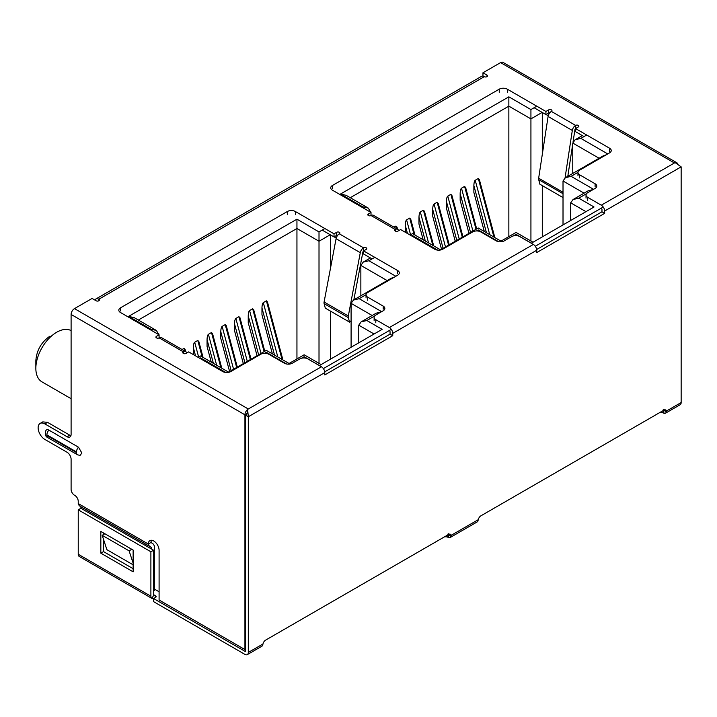 <?xml version="1.0" encoding="UTF-8"?>
<svg xmlns="http://www.w3.org/2000/svg" width="717" height="717" viewBox="0 0 717 717"><rect width="100%" height="100%" fill="white"/><g stroke="black" fill="none" stroke-linecap="round" stroke-linejoin="round"><path stroke-width="1.08" d="M71.1 330.591A29.496 17.029 120 0 0 48.496 338.926A29.496 17.029 120 0 0 35.85 368.368A29.496 17.029 120 0 0 41.962 381.865L71.1 398.697M49.975 336.13C41.398 342.045 36.684 350.201 35.85 360.597L35.85 368.368M323.376 368.601L391.321 329.372M535.285 246.254L603.239 207.025M586.524 193.68L578.753 198.161L594.052 206.998L531.351 243.197L516.061 234.36C516.061 231.851 516.061 231.851 516.061 234.36L513.399 235.893M374.606 316.027L366.844 320.508L382.134 329.345L319.441 365.545L304.142 356.707C304.142 354.198 304.142 354.198 304.142 356.707L301.49 358.24M360.857 295.78L360.857 265.398L363.223 262.099L368.923 260.737L395.838 276.269M158.762 334.615L156.396 330.465L150.687 329.094L128.621 316.358L296.946 219.178L319.011 231.914L319.011 241.235L330.241 234.755M225.81 372.464L200.608 357.917C200.608 355.399 200.608 355.399 200.608 357.917L199.864 358.339M572.766 173.433L572.766 143.05L575.133 139.752L580.842 138.39L607.756 153.922M370.68 212.259L368.314 208.109L362.605 206.747L340.539 194.011L508.855 96.831L530.93 109.567L530.93 118.888L542.16 112.408M437.728 250.116L412.526 235.57C412.526 233.052 412.526 233.052 412.526 235.57L411.782 235.992M286.657 364.021L266.33 352.28C266.33 349.771 266.33 349.771 266.33 352.28L264.573 353.302M289.076 364.137L289.076 363.483L289.076 364.137M366.844 320.508L361.135 321.879L358.769 325.177L358.769 342.834M381.354 311.823L376.201 313.177L361.135 321.879M366.046 294.714L359.172 298.684L353.463 300.047L351.097 303.345L351.097 347.261M394.341 277.138L391.204 278.259L353.463 300.047M296.946 219.178L296.946 358.939M128.621 316.358L134.33 317.721L156.396 330.465M498.575 241.674L478.248 229.933C478.248 227.423 478.248 227.423 478.248 229.933L476.482 230.955M500.986 241.79L500.986 241.136L500.986 241.79M578.753 198.161L573.053 199.532L570.687 202.821L570.687 220.486M593.273 189.476L588.119 190.83L573.053 199.532M577.965 172.367L571.091 176.337L565.381 177.699L563.015 180.998L563.015 224.914M606.259 154.791L603.122 155.912L565.381 177.699M508.855 96.831L508.855 236.592M340.539 194.011L346.248 195.374L368.314 208.109M319.011 363.367L319.011 241.235L296.946 228.499L138.363 320.051M277.802 356.976L263.309 302.619L266.401 300.835L282.023 359.414M267.477 302.027L266.401 300.835M272.388 353.848L261.965 314.754L261.965 307.943L274.53 355.085M263.309 302.619C262.494 303.381 262.046 305.146 261.965 307.943M257.045 355.713L248.234 322.677L248.234 315.865L258.622 354.807M261.015 353.418L249.579 310.542C248.772 311.241 248.324 313.015 248.234 315.865M249.579 310.542L252.68 308.758L264.116 351.635M253.755 309.95L252.68 308.758M243.323 363.636L234.513 330.6L234.513 323.788L244.9 362.73M247.293 361.35L235.857 318.465C235.051 319.164 234.593 320.938 234.513 323.788M235.857 318.465L238.949 316.681L250.385 359.558M240.025 317.873L238.949 316.681M229.601 371.558L220.791 338.523L220.791 331.711L231.17 370.653M233.572 369.273L222.136 326.387C221.32 327.086 220.872 328.861 220.791 331.711M222.136 326.387L225.228 324.604L236.664 367.48M226.303 325.796L225.228 324.604M211.246 362.13L207.061 346.445L207.061 339.634L213.397 363.367M216.659 365.258L208.414 334.31C207.598 335.009 207.15 336.784 207.061 339.634M208.414 334.31L211.506 332.527L220.881 367.696M212.582 333.719L211.506 332.527M193.402 354.61L193.339 347.557L195.553 355.856M198.654 357.111L194.683 342.242C193.877 342.932 193.429 344.707 193.339 347.557M194.683 342.242L197.784 340.45L202.167 356.887M198.86 341.642L197.784 340.45M182.082 349.511L184.054 348.372L184.771 351.07M185.129 349.564L184.054 348.372M530.93 241.02L530.93 118.888L508.855 106.152L350.281 197.704M489.72 234.629L475.219 180.272L478.32 178.488L493.941 237.058M479.395 179.68L478.32 178.488M484.298 231.501L473.874 192.407L473.874 185.595L486.449 232.738M475.219 180.272C474.412 180.971 473.964 182.745 473.874 185.595M468.963 233.366L460.153 200.33L460.153 193.518L470.54 232.46M472.933 231.071L461.497 188.195C460.681 188.894 460.233 190.668 460.153 193.518M461.497 188.195L464.589 186.411L476.025 229.288M465.665 187.603L464.589 186.411M455.241 241.288L446.431 208.253L446.431 201.441L456.81 240.383M459.212 238.994L447.775 196.117C446.96 196.816 446.512 198.591 446.431 201.441M447.775 196.117L450.868 194.334L462.304 237.21M451.943 195.526L450.868 194.334M441.511 249.211L432.701 216.175L432.701 209.364L443.088 248.306M445.481 246.917L434.054 204.04C433.238 204.739 432.79 206.514 432.701 209.364M434.054 204.04L437.146 202.257L448.582 245.133M438.221 203.449L437.146 202.257M423.164 239.783L418.979 224.098L418.979 217.287L425.306 241.02M428.578 242.902L420.323 211.963C419.517 212.662 419.069 214.437 418.979 217.287M420.323 211.963L423.424 210.18L432.799 245.339M424.5 211.372L423.424 210.18M405.32 232.263L405.257 225.21L407.471 233.5M410.572 234.764L406.602 219.886C405.786 220.585 405.338 222.36 405.257 225.21M406.602 219.886L409.694 218.102L414.076 234.54M410.769 219.294L409.694 218.102M394 227.164L395.972 226.025L396.689 228.723M397.048 227.217L395.972 226.025M153.581 594.653L155.598 595.818L153.734 595.056A0.95 0.547 -60 0 1 153.581 594.653L153.581 550.217L80.922 508.272L80.922 506.713M154.388 589.06L159.093 591.776M330.376 234.826L330.376 268.794M330.376 311.061L330.376 359.226M542.294 112.479L542.294 154.388M542.294 185.604L542.294 236.879M186.671 353.069L186.635 352.934A4.759 2.743 120 0 0 185.748 351.626L161.531 337.644A4.759 2.743 120 0 0 159.147 337.886A1.9 1.102 180 0 1 157.077 338.119A1.9 1.102 180 0 1 155.903 337.107A1.9 1.102 180 0 1 156.458 336.327L159.093 334.803L120.483 312.513A5.709 3.298 180 0 1 118.807 310.183A5.709 3.298 180 0 1 120.483 307.853L287.32 211.524A5.709 3.298 180 0 1 295.395 211.524L334.014 233.823L336.649 232.299A1.9 1.102 180 0 1 338.72 232.057A1.9 1.102 180 0 1 339.903 233.07A1.9 1.102 180 0 1 339.338 233.85A4.759 2.743 120 0 0 336.076 238.698L324.093 302.009L348.319 315.991A4.06 2.339 120 0 0 348.229 316.824A4.06 2.339 120 0 0 348.328 317.631L349.529 322.121L351.097 320.723M324.093 302.009A4.06 2.339 120 0 0 324.012 302.843A4.06 2.339 120 0 0 324.111 303.649L325.312 308.131L349.529 322.121M398.58 230.722L398.553 230.587A4.759 2.743 120 0 0 397.666 229.279L373.44 215.297A4.759 2.743 120 0 0 371.065 215.53A1.9 1.102 180 0 1 368.995 215.772A1.9 1.102 180 0 1 367.821 214.759A1.9 1.102 180 0 1 368.377 213.98L371.012 212.456L332.401 190.166A5.709 3.298 180 0 1 330.725 187.836A5.709 3.298 180 0 1 332.401 185.506L499.238 89.177A5.709 3.298 180 0 1 507.313 89.177L545.924 111.467L548.702 109.871A1.9 1.102 180 0 1 550.773 109.629A1.9 1.102 180 0 1 551.947 110.642A1.9 1.102 180 0 1 551.391 111.422A4.759 2.743 120 0 0 548.093 116.477L538.655 178.21L562.872 192.192A4.06 2.339 120 0 0 562.818 192.855A4.06 2.339 120 0 0 562.917 193.653L563.015 194.02M538.655 178.21A4.06 2.339 120 0 0 538.601 178.874A4.06 2.339 120 0 0 538.7 179.671L539.919 184.233L563.015 197.569M397.666 229.279A4.759 2.743 120 0 0 395.282 229.521L395.282 231.071M185.748 351.626A4.759 2.743 120 0 0 183.373 351.868L183.373 353.418M482.962 75.894L484.289 76.656A1.9 1.102 -0 0 0 486.377 76.907A1.9 1.102 -0 0 0 487.551 75.894A1.9 1.102 -0 0 0 486.995 75.115L482.962 72.784L482.962 75.894M551.391 111.422L575.617 125.403A1.9 1.102 180 0 1 577.687 125.17A1.9 1.102 180 0 1 578.861 126.183A1.9 1.102 180 0 1 578.305 126.963L575.527 128.558L575.527 131.668L584.005 136.562M534.084 107.738L545.924 114.577L548.702 112.972A1.9 1.102 180 0 1 549.93 112.659M353.839 299.831L362.91 251.909L363.564 250.941A1.9 1.102 180 0 1 363.609 250.914L363.609 254.015L372.087 258.909M322.175 230.094L334.014 236.924L336.649 235.4A1.9 1.102 180 0 1 337.877 235.086M363.564 250.941L363.564 247.831A4.759 2.743 120 0 0 360.293 252.68L348.319 315.991M351.097 315.964L351.097 314.315M153.581 590.772L154.388 590.306L154.388 546.085L153.563 544.257L151.027 542.482L148.329 544.033A7.609 4.392 60 0 1 149.907 540.6A7.609 4.392 60 0 1 155.777 542.635A7.609 4.392 60 0 1 159.093 550.298L159.093 600.012L244.936 649.575L244.936 414.82A4.759 2.743 120 0 1 247.634 409.461M681.15 166.855L604.655 211.022L604.655 213.352L536.71 252.581L536.71 250.251L392.746 333.369L392.746 335.699L324.792 374.928L324.792 372.598A4.759 2.743 -120 0 0 321.431 366.772L247.634 409.38L248.306 416.756L248.306 652.452A4.759 2.743 60 0 1 247.32 654.63L261.92 646.196A4.759 2.743 -120 0 0 262.583 645.488L262.987 643.974A3.809 2.196 -60 0 1 265.595 640.138L448.582 534.488A3.809 2.196 -60 0 1 450.482 534.299A3.809 2.196 -60 0 1 451.19 535.312L450.948 536.737A4.759 2.743 60 0 1 450.285 537.445L477.199 521.904A4.759 2.743 -120 0 0 477.863 521.196L478.266 519.682A3.809 2.196 -60 0 1 480.874 515.846L663.861 410.196A3.809 2.196 -60 0 1 665.761 410.007A3.809 2.196 -60 0 1 666.469 411.029L666.227 412.445A4.759 2.743 60 0 1 665.564 413.153L680.164 404.729A4.759 2.743 -120 0 0 681.15 402.551L681.15 166.855L675.091 162.589L601.294 205.196L587.707 197.345L587.707 200.455M665.564 413.153A4.759 2.743 60 0 1 664.023 413.279L663.162 412.929L663.162 409.828M681.15 402.551L666.469 411.029L663.772 409.47M450.285 537.445A4.759 2.743 60 0 1 448.743 537.571L447.883 537.221L447.883 534.12M478.266 519.682L451.19 535.312L448.492 533.762M247.32 654.63A4.759 2.743 60 0 1 244.936 654.388L153.581 601.644L153.581 598.534L244.936 651.287L245.617 650.893A0.95 0.547 60 0 1 244.936 651.287M324.792 372.598L248.306 416.756L245.617 415.206L245.617 650.893M321.431 366.772L307.844 358.921A5.709 3.298 -0 0 0 299.769 358.921L292.366 363.196A5.709 3.298 180 0 1 284.299 363.196L268.821 354.261A5.709 3.298 -0 0 0 260.746 354.261L230.811 371.549A5.709 3.298 180 0 1 222.736 371.549L188.696 351.895L186.061 353.418A1.9 1.102 180 0 1 183.982 353.66A1.9 1.102 180 0 1 182.808 352.639A1.9 1.102 180 0 1 183.373 351.868L159.147 337.886M392.746 335.699L390.048 334.149L324.738 371.854M389.376 330.654A0.95 0.547 60 0 1 390.048 331.819L390.048 334.149M392.746 333.369A4.759 2.743 -120 0 0 389.376 327.544L375.789 319.692L375.789 322.802M536.71 250.251A4.759 2.743 -120 0 0 533.349 244.425L519.753 236.574A5.709 3.298 -0 0 0 511.687 236.574L504.284 240.849A5.709 3.298 180 0 1 496.209 240.849L480.74 231.914A5.709 3.298 -0 0 0 472.664 231.914L442.73 249.202A5.709 3.298 180 0 1 434.654 249.202L400.615 229.548L397.98 231.071A1.9 1.102 180 0 1 395.901 231.304A1.9 1.102 180 0 1 394.726 230.291A1.9 1.102 180 0 1 395.282 229.521L371.065 215.53M604.655 213.352L601.966 211.793L536.657 249.507M601.294 208.297A0.95 0.547 60 0 1 601.966 209.463L601.966 211.793M604.655 211.022A4.759 2.743 -120 0 0 601.294 205.196M444.415 536.899A3.809 2.196 180 0 1 447.883 537.221M659.694 412.607A3.809 2.196 180 0 1 663.162 412.929M155.598 597.369L155.598 595.818A1.9 1.102 180 0 1 156.154 596.598A1.9 1.102 180 0 1 155.598 597.369L153.581 598.534M247.15 413.18L245.617 415.206M247.634 409.38L247.087 413.279M70.929 435.649A5.709 3.298 60 0 1 69.755 435.174L47.555 422.358L42.796 421.883L40.107 423.433A9.518 5.494 -120 0 1 44.866 423.908L67.066 436.725A5.709 3.298 60 0 0 69.916 437.012A5.709 3.298 60 0 0 71.1 434.394L71.1 314.449A4.759 2.743 120 0 1 74.469 308.624L92.09 298.451L96.132 300.781A1.9 1.102 -0 0 0 98.202 301.023A1.9 1.102 -0 0 0 99.376 300.002A1.9 1.102 -0 0 0 98.821 299.231A5.709 3.298 -120 0 0 95.961 298.944A5.709 3.298 -120 0 0 95.011 300.136M339.338 233.85L363.564 247.831A1.9 1.102 180 0 1 365.634 247.598A1.9 1.102 180 0 1 366.808 248.611A1.9 1.102 180 0 1 366.253 249.382L363.609 250.905L397.657 270.56A5.709 3.298 180 0 1 399.324 272.89A5.709 3.298 180 0 1 397.657 275.22L367.713 292.509A5.709 3.298 -0 0 0 366.046 294.839A5.709 3.298 -0 0 0 367.713 297.17L383.192 306.105A5.709 3.298 180 0 1 384.859 308.435A5.709 3.298 180 0 1 383.192 310.766L375.789 315.032A5.709 3.298 -0 0 0 374.122 317.362A5.709 3.298 -0 0 0 375.789 319.692M575.527 128.558L609.567 148.213A5.709 3.298 180 0 1 611.242 150.543A5.709 3.298 180 0 1 609.567 152.873L579.632 170.162A5.709 3.298 -0 0 0 577.965 172.492A5.709 3.298 -0 0 0 579.632 174.823L595.101 183.758A5.709 3.298 180 0 1 596.777 186.088A5.709 3.298 180 0 1 595.101 188.419L587.707 192.685A5.709 3.298 -0 0 0 586.031 195.015A5.709 3.298 -0 0 0 587.707 197.345M677.466 163.44A4.759 2.743 120 0 0 676.803 162.741L502.967 62.37A4.759 2.743 120 0 0 500.583 62.612L482.962 72.784M80.922 508.272L78.234 509.823L78.234 554.259A4.759 2.743 120 0 0 79.22 556.437L151.879 598.39L153.788 595.092M153.581 598.74L151.879 598.39M78.234 509.823L150.893 551.776L150.893 596.203A4.759 2.743 120 0 0 151.663 598.238M334.014 233.823L334.014 236.924M159.093 337.913L159.093 334.803M98.821 300.781L98.821 299.231L484.307 76.665A5.709 3.298 -120 0 0 481.448 76.387L95.961 298.944M676.803 162.741A4.759 2.743 120 0 0 675.253 162.616M573.08 141.769L574.953 129.526L575.617 128.513L575.617 125.403A4.759 2.743 120 0 0 572.309 130.458L565.059 177.897M545.924 111.467L545.924 114.577M371.012 215.566L371.012 212.456M100.837 531.422L133.129 550.064L133.129 571.816L100.837 553.174L100.837 531.422M133.129 568.706L103.526 551.615L103.526 539.408M103.526 534.524L103.526 532.973M76.486 452.588L46.883 435.497A4.759 2.743 -60 0 0 47.869 437.675C45.449 436.671 44.795 434.278 45.906 430.514A4.759 2.743 60 0 1 48.899 430.119L78.503 447.211L81.863 453.036L80.026 455.438L77.472 454.766A4.759 2.743 120 0 1 76.486 452.588L76.486 451.934A4.759 2.743 120 0 1 78.503 447.211M40.107 423.433A9.518 5.494 -120 0 0 38.646 431.06A9.518 5.494 -120 0 0 44.866 439.44L67.066 452.266A5.709 3.298 60 0 1 71.1 459.256L71.1 489.397A4.759 2.743 -120 0 0 74.469 495.223L74.873 495.456A4.759 2.743 60 0 1 78.234 501.282L78.234 503.558L79.22 505.736L151.654 547.555L81.559 507.08L81.595 508.658M562.872 192.192L563.015 191.26M100.837 553.174L103.526 551.615M150.893 551.776L153.581 550.217M244.936 649.575L245.617 649.19M151.502 540.251A7.609 4.392 -120 0 0 151.027 542.482M78.234 503.567L148.329 544.042L149.315 546.202M567.801 176.301L572.766 143.794M81.559 507.08L151.699 547.645L81.595 507.17M133.129 564.826L106.896 549.679L102.181 535.303L104.87 533.753M151.699 549.132L151.699 547.645M133.129 563.159L129.096 550.844L102.181 535.303M131.785 549.285L129.096 550.844M361.861 207.177L362.605 206.747M530.93 109.567L536.782 106.188M586.694 135.011L580.842 138.39M571.091 176.337L593.559 189.306M374.785 257.358L368.923 260.737M359.172 298.684L381.641 311.653M149.952 329.524L150.687 329.094M319.011 231.914L324.864 228.535M158.018 334.185L158.762 333.755M369.936 211.838L370.68 211.407M358.769 325.177L374.068 334.005M372.168 315.507L351.097 303.345M360.857 265.398L387.171 280.589M570.687 202.821L585.977 211.658M584.086 193.16L563.015 180.998M572.766 143.05L599.08 158.242M363.609 253.863L362.641 253.298M336.228 238.053L334.149 236.852M575.527 131.516L574.72 131.05M548.245 115.76L546.058 114.505M324.111 303.649L348.328 317.631M538.7 179.671L562.917 193.653M248.306 652.452L262.987 643.974M533.349 244.425L389.376 327.544M666.227 412.445L663.799 409.712M663.35 409.882L664.023 413.279M450.948 536.737L448.519 534.004M448.179 534.721L448.743 537.571M74.469 308.624L248.306 408.995M674.419 162.974L500.583 62.612M150.893 596.203L78.234 554.259M383.192 309.206L383.192 306.105M367.713 297.17L367.713 300.28M397.657 273.67L397.657 270.56M336.076 238.698L360.293 252.68M336.649 235.4L336.649 232.299M295.395 211.524L295.395 214.634M287.32 214.634L287.32 211.524M120.483 307.853L120.483 310.954M156.458 336.327L156.458 337.886M71.1 314.449L244.936 414.82M486.995 76.665L486.995 75.115M595.101 186.859L595.101 183.758M579.632 174.823L579.632 177.924M609.567 151.323L609.567 148.213M548.093 116.477L572.309 130.458M548.702 112.972L548.702 109.871M507.313 89.177L507.313 92.287M499.238 92.287L499.238 89.177M332.401 185.506L332.401 188.607M368.377 213.98L368.377 215.53M48.899 430.119A4.759 2.743 120 0 0 46.883 434.852L76.486 451.934M46.883 435.497L46.883 434.852M44.866 423.908L47.555 422.358M67.066 436.725L69.755 435.174M370.42 257.95L363.223 262.099M321.108 364.577L304.142 354.781L289.076 363.483L266.33 350.353L228.589 372.141L200.608 355.982L198.197 357.38M582.329 135.594L575.133 139.752M533.027 242.229L516.061 232.433L500.986 241.136L478.248 228.006L440.507 249.794L412.526 233.634L410.106 235.033M479.359 179.546L494.838 237.578M451.907 195.391L462.958 236.834M424.464 211.237L433.695 245.859M397.012 227.083L397.585 229.234M465.629 187.469L476.68 228.911M438.186 203.314L449.236 244.757M410.733 219.16L414.973 235.051M267.441 301.893L282.919 359.925M239.989 317.739L251.049 359.181M212.546 333.584L221.777 368.206M185.094 349.43L185.667 351.581M253.719 309.816L264.77 351.258M226.267 325.661L237.318 367.104M198.824 341.507L203.054 357.398M374.122 317.362L374.122 320.472M586.031 195.015L586.031 198.125M366.046 294.839L366.046 297.949M577.965 172.492L577.965 175.593M47.869 437.675L77.472 454.766"/></g></svg>
